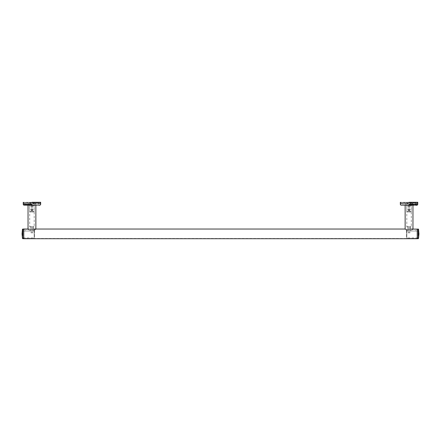 <?xml version="1.0" encoding="UTF-8"?>
<svg xmlns="http://www.w3.org/2000/svg" width="441" height="441" viewBox="0 0 441 441"><rect width="100%" height="100%" fill="white"/><g stroke="black" fill="none" stroke-linecap="round" stroke-linejoin="round"><path stroke-width="0.33" stroke-dasharray="2.21 1.65" d="M417.848 229.254L417.848 238.493L417.848 229.254L410.24 229.033L30.76 229.033L33.141 229.254L23.152 229.254L23.152 238.493L23.152 229.254M35.864 229.033L35.864 229.127C35.539 229.678 34.271 230.367 32.061 231.194C30.594 231.448 27.651 228.813 28.037 229.127L33.141 229.033M417.848 238.493L23.152 238.493M412.963 229.033L412.963 229.127C412.638 229.678 411.37 230.367 409.16 231.194C407.693 231.448 404.75 228.813 405.136 229.127L410.24 229.033M417.848 229.144L417.848 238.603M23.152 229.144L23.152 238.603M24.029 229.535L24.029 238.206L23.152 238.206L23.152 229.535L24.029 229.535L24.029 238.206M24.029 238.449L24.029 229.298L24.029 238.449L34.15 238.449L34.15 229.298L24.029 229.298L25.352 229.298L25.352 231.012M24.69 231.012C23.842 231.012 23.842 231.012 24.69 231.012C23.842 231.012 23.842 231.012 24.69 231.012C25.539 231.012 25.539 231.012 24.69 231.012C25.539 231.012 25.539 231.012 24.69 231.012M31.024 231.012L31.024 229.298L32.877 229.298L32.877 231.012M34.591 229.733L34.15 229.298L34.15 238.449L34.591 238.008L34.591 229.733L34.591 238.008M23.152 231.012L34.591 231.012L23.152 231.012L23.152 237.92L23.152 231.012M31.95 231.012C33.141 231.012 33.141 231.012 31.95 231.012C33.141 231.012 33.141 231.012 31.95 231.012C30.76 231.012 30.76 231.012 31.95 231.012C30.76 231.012 30.76 231.012 31.95 231.012M34.591 231.012L34.591 237.92L34.591 231.012M23.152 229.535L23.152 238.206M23.152 233.873C23.152 239.97 23.152 239.97 23.152 233.873C23.152 227.771 23.152 227.771 23.152 233.873M416.971 229.535L416.971 238.206L417.848 238.206L417.848 229.535L416.971 229.535L416.971 238.206M416.971 238.449L416.971 229.298L416.971 238.449L406.85 238.449L406.85 229.298L416.971 229.298L415.648 229.298L415.648 231.012M416.31 231.012C417.158 231.012 417.158 231.012 416.31 231.012C417.158 231.012 417.158 231.012 416.31 231.012C415.461 231.012 415.461 231.012 416.31 231.012C415.461 231.012 415.461 231.012 416.31 231.012M409.976 231.012L409.976 229.298L408.123 229.298L408.123 231.012M406.409 229.733L406.85 229.298L406.85 238.449L406.409 238.008L406.409 229.733L406.409 238.008M417.848 231.012L406.409 231.012L417.848 231.012L417.848 237.92L417.848 231.012M409.05 231.012C407.859 231.012 407.859 231.012 409.05 231.012C407.859 231.012 407.859 231.012 409.05 231.012C410.24 231.012 410.24 231.012 409.05 231.012C410.24 231.012 410.24 231.012 409.05 231.012M406.409 231.012L406.409 237.92L406.409 231.012M417.848 229.535L417.848 238.206M417.848 233.873C417.848 239.97 417.848 239.97 417.848 233.873C417.848 227.771 417.848 227.771 417.848 233.873M35.864 205.368L28.037 205.368L35.864 205.368M29.266 205.368L31.95 205.368L29.266 205.368L29.707 205.809L34.194 205.809L29.707 205.809L29.707 226.707L30.76 227.765L30.76 229.127L33.141 229.127L28.037 229.127C28.362 229.678 29.63 230.367 31.84 231.194C33.307 231.448 36.25 228.813 35.864 229.127L33.141 229.127L33.141 227.765L34.194 226.707L34.194 205.809L34.635 205.368L31.95 205.368L34.635 205.368M31.95 210.693C33.147 210.081 33.147 209.464 31.95 208.847C30.754 209.458 30.754 210.076 31.95 210.693C33.147 210.07 33.147 209.453 31.95 208.847C30.754 209.464 30.754 210.081 31.95 210.693M31.95 227.765C33.483 227.765 33.483 227.765 31.95 227.765C33.483 227.765 33.483 227.765 31.95 227.765C30.418 227.765 30.418 227.765 31.95 227.765C30.418 227.765 30.418 227.765 31.95 227.765M31.95 226.707C29.056 226.707 29.056 226.707 31.95 226.707C29.056 226.707 29.056 226.707 31.95 226.707C34.845 226.707 34.845 226.707 31.95 226.707C34.845 226.707 34.845 226.707 31.95 226.707M412.963 205.368L405.136 205.368L412.963 205.368M406.365 205.368L409.05 205.368L406.365 205.368L406.806 205.809L411.293 205.809L406.806 205.809L406.806 226.707L407.859 227.765L407.859 229.127L410.24 229.127L405.136 229.127C405.461 229.678 406.729 230.367 408.939 231.194C410.406 231.448 413.349 228.813 412.963 229.127L410.24 229.127L410.24 227.765L411.293 226.707L411.293 205.809L411.734 205.368L409.05 205.368L411.734 205.368M409.05 210.693C410.246 210.081 410.246 209.464 409.05 208.847C407.853 209.458 407.853 210.076 409.05 210.693C410.246 210.07 410.246 209.453 409.05 208.847C407.853 209.464 407.853 210.081 409.05 210.693M409.05 227.765C410.582 227.765 410.582 227.765 409.05 227.765C410.582 227.765 410.582 227.765 409.05 227.765C407.517 227.765 407.517 227.765 409.05 227.765C407.517 227.765 407.517 227.765 409.05 227.765M409.05 226.707C406.155 226.707 406.155 226.707 409.05 226.707C406.155 226.707 406.155 226.707 409.05 226.707C411.944 226.707 411.944 226.707 409.05 226.707C411.944 226.707 411.944 226.707 409.05 226.707M32.832 232.804L31.068 232.804M30.848 232.583L33.053 232.583L33.053 227.832L30.848 227.832L33.053 227.832L33.996 226.641L29.905 226.641L30.848 227.832L30.848 232.583M29.905 226.641L33.996 226.641M409.932 232.804L408.168 232.804M407.947 232.583L410.152 232.583L410.152 227.832L407.947 227.832L410.152 227.832L411.095 226.641L407.004 226.641L407.947 227.832L407.947 232.583M407.004 226.641L411.095 226.641M409.05 202.287L417.759 202.287L409.05 202.287C407.203 202.287 407.203 202.287 409.05 202.287C407.203 202.287 407.203 202.287 409.05 202.287C410.896 202.287 410.896 202.287 409.05 202.287C410.896 202.287 410.896 202.287 409.05 202.287M409.05 205.368C419.148 205.368 419.148 205.368 409.05 205.368C398.951 205.368 398.951 205.368 409.05 205.368C413.079 205.368 413.079 205.368 409.05 205.368C413.079 205.368 413.079 205.368 409.05 205.368C405.02 205.368 405.02 205.368 409.05 205.368C405.02 205.368 405.02 205.368 409.05 205.368M409.05 205.015C405.02 205.015 405.02 205.015 409.05 205.015C405.02 205.015 405.02 205.015 409.05 205.015C413.079 205.015 413.079 205.015 409.05 205.015C413.079 205.015 413.079 205.015 409.05 205.015C419.148 205.015 419.148 205.015 409.05 205.015C419.148 205.015 419.148 205.015 409.05 205.015C398.951 205.015 398.951 205.015 409.05 205.015C398.951 205.015 398.951 205.015 409.05 205.015M31.95 202.287L40.66 202.287L31.95 202.287C30.104 202.287 30.104 202.287 31.95 202.287C30.104 202.287 30.104 202.287 31.95 202.287C33.797 202.287 33.797 202.287 31.95 202.287C33.797 202.287 33.797 202.287 31.95 202.287M31.95 205.368C42.049 205.368 42.049 205.368 31.95 205.368C21.852 205.368 21.852 205.368 31.95 205.368C35.98 205.368 35.98 205.368 31.95 205.368C35.98 205.368 35.98 205.368 31.95 205.368C27.921 205.368 27.921 205.368 31.95 205.368C27.921 205.368 27.921 205.368 31.95 205.368M31.95 205.015C27.921 205.015 27.921 205.015 31.95 205.015C27.921 205.015 27.921 205.015 31.95 205.015C35.98 205.015 35.98 205.015 31.95 205.015C35.98 205.015 35.98 205.015 31.95 205.015C42.049 205.015 42.049 205.015 31.95 205.015C42.049 205.015 42.049 205.015 31.95 205.015C21.852 205.015 21.852 205.015 31.95 205.015C21.852 205.015 21.852 205.015 31.95 205.015M40.269 202.287L23.632 202.287L40.269 202.287L40.269 202.948L39.166 204.051L40.269 202.948L23.632 202.948L23.632 202.287M32.877 202.287L31.024 202.287L32.877 202.287L32.877 203.169L31.024 203.169L32.877 203.169M31.95 206.691C33.086 206.691 33.086 206.691 31.95 206.691C33.086 206.691 33.086 206.691 31.95 206.691C30.815 206.691 30.815 206.691 31.95 206.691C30.815 206.691 30.815 206.691 31.95 206.691L31.95 207.568L32.832 206.691L33.378 202.287L29.31 202.287L34.591 202.287L33.367 202.287L33.367 203.169L29.31 203.169L33.367 203.169M27.596 202.287L25.749 202.287L27.596 202.287L27.596 203.169L25.749 203.169L27.596 203.169M36.019 202.287L37.816 202.287L36.019 202.287L36.019 203.169L38.158 203.169L36.019 203.169L36.019 202.287M36.305 202.287L36.305 203.169M38.158 202.287L37.816 202.287L38.158 202.287L38.158 203.169M23.632 202.948L24.735 204.051L39.166 204.051L24.735 204.051L23.632 202.948L40.269 202.948M28.825 204.051L35.076 204.051L28.825 204.051L28.825 205.236L35.076 205.236L28.825 205.236M24.867 204.051L28.472 204.051L24.867 204.051L24.867 203.169L28.472 203.169L28.472 204.051M30.148 204.051L33.753 204.051L30.148 204.051L30.148 203.169L33.753 203.169L33.753 204.051M39.034 204.051L35.142 204.051L39.034 204.051L39.034 203.169L38.648 203.169L39.034 203.169M30.82 204.051L35.473 204.051L30.82 204.051L30.82 203.169L35.473 203.169L30.82 203.169M35.076 204.051L35.076 205.236M29.751 205.236L34.15 205.236L29.751 205.236L29.751 211.531L34.15 211.531L29.751 211.531L30.192 211.967L33.709 211.967L34.15 211.531L34.15 205.236M31.95 208.692L31.124 209.679L31.95 210.671C32.992 209.949 32.992 209.293 31.95 208.692M33.709 211.967L30.192 211.967M28.472 203.169L24.867 203.169M25.749 203.169L25.749 202.287M33.753 203.169L30.148 203.169M31.024 203.169L31.024 202.287M38.648 203.169L35.142 203.169L38.648 203.169L38.648 204.051L38.648 203.169M417.368 202.287L400.731 202.287L417.368 202.287L417.368 202.948L416.265 204.051L417.368 202.948L400.731 202.948L400.731 202.287M409.976 202.287L408.123 202.287L409.976 202.287L409.976 203.169L408.123 203.169L409.976 203.169M410.466 202.287L406.409 202.287L411.69 202.287L410.466 202.287L410.466 203.169L406.409 203.169L410.466 203.169M404.695 202.287L402.842 202.287L404.695 202.287L404.695 203.169L402.842 203.169L404.695 203.169M413.118 202.287L414.915 202.287L413.118 202.287L413.118 203.169L415.251 203.169L413.118 203.169L413.118 202.287M413.404 202.287L413.404 203.169M415.251 202.287L414.915 202.287L415.251 202.287L415.251 203.169M400.731 202.948L401.834 204.051L416.265 204.051L401.834 204.051L400.731 202.948L417.368 202.948M405.924 204.051L412.175 204.051L405.924 204.051L405.924 205.236L412.175 205.236L405.924 205.236M401.966 204.051L405.571 204.051L401.966 204.051L401.966 203.169L405.571 203.169L405.571 204.051M407.247 204.051L410.852 204.051L407.247 204.051L407.247 203.169L410.852 203.169L410.852 204.051M416.133 204.051L412.241 204.051L416.133 204.051L416.133 203.169L415.747 203.169L416.133 203.169M407.919 204.051L412.572 204.051L407.919 204.051L407.919 203.169L412.572 203.169L407.919 203.169M412.175 204.051L412.175 205.236M406.85 205.236L411.249 205.236L406.85 205.236L406.85 211.531L411.249 211.531L406.85 211.531L407.291 211.967L410.808 211.967L411.249 211.531L411.249 205.236M409.05 208.692L408.223 209.679L409.05 210.671C410.091 209.949 410.091 209.293 409.05 208.692M410.808 211.967L407.291 211.967M405.571 203.169L401.966 203.169M402.842 203.169L402.842 202.287M410.852 203.169L407.247 203.169M408.123 203.169L408.123 202.287M415.747 203.169L412.241 203.169L415.747 203.169L415.747 204.051L415.747 203.169M409.05 206.691C407.914 206.691 407.914 206.691 409.05 206.691C407.914 206.691 407.914 206.691 409.05 206.691C410.185 206.691 410.185 206.691 409.05 206.691C410.185 206.691 410.185 206.691 409.05 206.691L409.05 207.568L409.932 206.691L410.477 202.287M410.152 209.767C409.419 208.35 408.68 208.35 407.947 209.767C408.68 211.189 409.419 211.189 410.152 209.767C409.419 208.35 408.68 208.35 407.947 209.767C408.68 211.189 409.419 211.189 410.152 209.767M409.601 209.453L409.601 210.087L409.05 210.401L408.498 210.087L408.498 209.453L409.05 209.133L409.601 209.453L409.601 210.087L409.05 210.401L408.498 210.087L408.498 209.453L409.05 209.133L409.601 209.453M33.053 209.767C32.32 208.35 31.581 208.35 30.848 209.767C31.581 211.189 32.32 211.189 33.053 209.767C32.32 208.35 31.581 208.35 30.848 209.767C31.581 211.189 32.32 211.189 33.053 209.767M32.502 209.453L32.502 210.087L31.95 210.401L31.399 210.087L31.399 209.453L31.95 209.133L32.502 209.453L32.502 210.087L31.95 210.401L31.399 210.087L31.399 209.453L31.95 209.133L32.502 209.453M417.737 229.033L417.737 238.713M23.263 229.033L23.263 238.713M22.474 233.873C22.474 227.749 22.474 227.749 22.474 233.873C22.474 239.998 22.474 239.998 22.474 233.873M23.042 233.873C23.042 240.113 23.042 240.113 23.042 233.873C23.042 227.628 23.042 227.628 23.042 233.873M22.579 233.873C22.579 240.113 22.579 240.113 22.579 233.873C22.579 227.628 22.579 227.628 22.579 233.873M418.526 233.873C418.526 227.749 418.526 227.749 418.526 233.873C418.526 239.998 418.526 239.998 418.526 233.873M417.958 233.873C417.958 240.113 417.958 240.113 417.958 233.873C417.958 227.628 417.958 227.628 417.958 233.873M418.421 233.873C418.421 240.113 418.421 240.113 418.421 233.873C418.421 227.628 418.421 227.628 418.421 233.873M409.05 204.486L417.759 204.486L409.05 204.486M31.95 204.486L23.241 204.486L31.95 204.486M35.236 203.169L35.236 204.051L35.236 203.169M36.068 203.169L36.068 202.287L36.068 203.169M37.816 202.287L37.816 203.169L37.816 202.287M33.081 204.051L33.081 203.169M34.255 203.169L34.255 204.051M29.646 203.169L29.646 204.051M33.968 202.287L33.968 203.169M29.933 203.169L29.933 202.287M30.534 202.287L30.534 203.169M412.335 203.169L412.335 204.051L412.335 203.169M413.167 203.169L413.167 202.287L413.167 203.169M414.915 202.287L414.915 203.169L414.915 202.287M410.18 204.051L410.18 203.169M411.354 203.169L411.354 204.051M406.745 203.169L406.745 204.051M411.067 202.287L411.067 203.169M407.032 203.169L407.032 202.287M409.05 207.568L408.168 206.691L407.633 203.169M30.76 229.033L28.037 229.033L30.76 229.033M24.029 231.012L24.029 229.298M23.152 237.92L34.591 237.92M416.971 231.012L416.971 229.298M417.848 237.92L406.409 237.92M405.924 205.015L405.924 205.368M412.175 205.015L412.175 205.368M400.687 202.287L400.687 204.486L401.216 205.015M417.412 202.287L417.412 204.486L416.883 205.015M28.825 205.015L28.825 205.368M35.076 205.015L35.076 205.368M23.588 202.287L23.588 204.486L24.117 205.015M40.313 202.287L40.313 204.486L39.784 205.015M35.142 203.169L35.142 204.051L35.142 203.169M35.429 203.169L35.429 204.051M35.473 203.169L35.473 204.051M28.428 203.169L28.428 204.051M34.591 202.287L34.591 203.169M29.31 202.287L29.31 203.169M31.95 207.568L31.068 206.691L30.523 202.287M412.241 203.169L412.241 204.051L412.241 203.169M412.528 203.169L412.528 204.051M412.572 203.169L412.572 204.051M405.527 203.169L405.527 204.051M411.69 202.287L411.69 203.169M406.409 202.287L406.409 203.169"/><path stroke-width="0.66" d="M417.737 229.033L417.737 238.713L23.263 238.713L417.737 238.713L417.848 229.144L410.24 229.033M23.263 229.033L28.037 229.033L23.152 229.144L23.263 238.713L23.263 229.033L28.037 229.033M33.141 229.033L405.136 229.033M23.152 233.873C23.152 239.97 23.152 239.97 23.152 233.873C23.152 227.771 23.152 227.771 23.152 233.873M417.848 233.873C417.848 239.97 417.848 239.97 417.848 233.873C417.848 227.771 417.848 227.771 417.848 233.873M28.037 229.127L28.037 205.368M35.864 205.368L35.864 229.127M405.136 229.127L405.136 205.368M412.963 205.368L412.963 229.127M409.05 202.287L417.759 202.287L409.05 202.287M409.05 205.368C419.148 205.368 419.148 205.368 409.05 205.368C398.951 205.368 398.951 205.368 409.05 205.368M31.95 202.287L40.66 202.287L31.95 202.287M31.95 205.368C42.049 205.368 42.049 205.368 31.95 205.368C21.852 205.368 21.852 205.368 31.95 205.368M22.474 233.873C22.474 227.749 22.474 227.749 22.474 233.873C22.474 239.998 22.474 239.998 22.474 233.873M23.042 233.873C23.042 240.113 23.042 240.113 23.042 233.873C23.042 227.628 23.042 227.628 23.042 233.873M22.579 233.873C22.579 240.113 22.579 240.113 22.579 233.873C22.579 227.628 22.579 227.628 22.579 233.873M418.526 233.873C418.526 227.749 418.526 227.749 418.526 233.873C418.526 239.998 418.526 239.998 418.526 233.873M417.958 233.873C417.958 240.113 417.958 240.113 417.958 233.873C417.958 227.628 417.958 227.628 417.958 233.873M418.421 233.873C418.421 240.113 418.421 240.113 418.421 233.873C418.421 227.628 418.421 227.628 418.421 233.873M409.05 204.486L417.759 204.486L409.05 204.486M31.95 204.486L23.241 204.486L31.95 204.486M417.737 238.713L23.263 238.713M23.152 229.144L22.474 229.122L22.05 233.846M23.152 238.603L22.474 238.62L22.05 233.895M417.848 229.144L418.526 229.122L418.95 233.846M417.848 238.603L418.526 238.62L418.95 233.895M400.34 202.287L400.34 204.486L401.216 205.368M417.759 202.287L417.759 204.486L416.883 205.368M23.241 202.287L23.241 204.486L24.117 205.368M40.66 202.287L40.66 204.486L39.784 205.368"/></g></svg>
